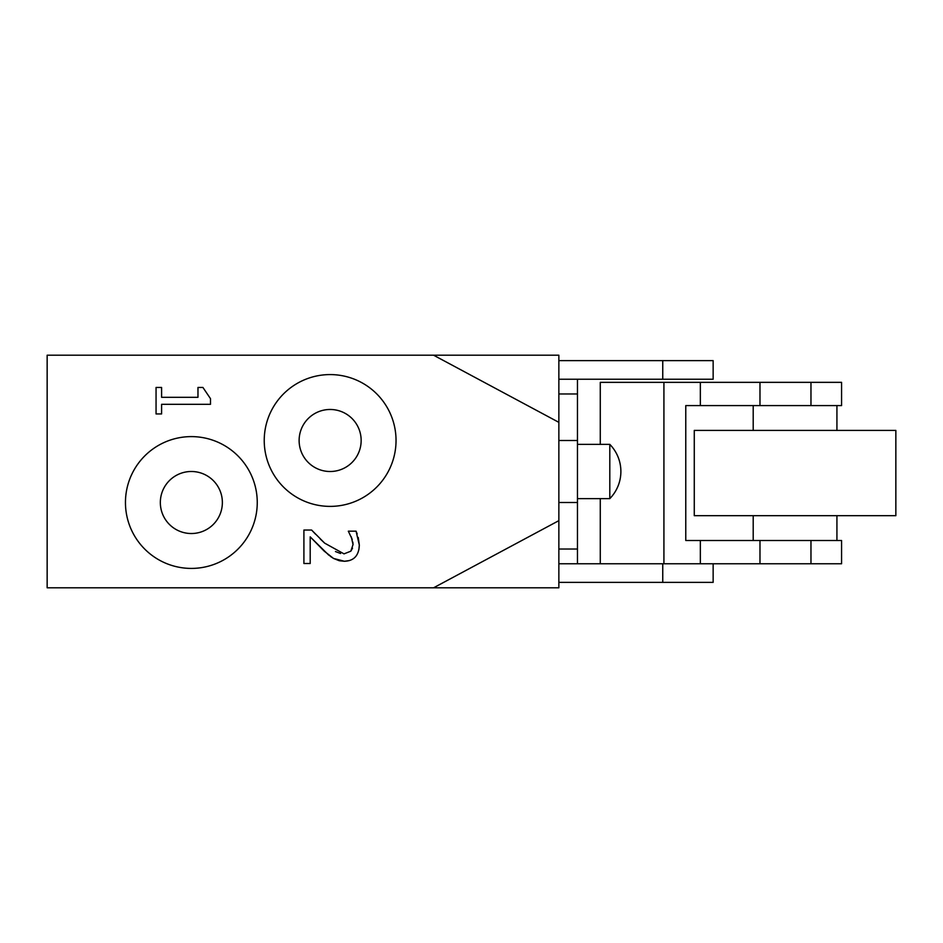 <?xml version="1.0" encoding="UTF-8"?>
<svg xmlns="http://www.w3.org/2000/svg" width="943" height="943" viewBox="0 0 943 943"><rect width="100%" height="100%" fill="white"/><g stroke="black" fill="none" stroke-linecap="round" stroke-linejoin="round"><path stroke-width="1.41" d="M609.803 471.5L609.803 498.635A38.769 38.769 0 0 0 609.803 444.365L609.803 471.5M558.857 355.205L558.857 422.346L433.568 355.205L558.857 355.205M558.857 520.654L558.857 587.795L433.568 587.795L558.857 520.654L558.857 422.346M210.501 398.677L210.501 404.311L161.595 404.311L161.595 413.942L156.055 413.942L156.055 387.467L161.595 387.467L161.595 397.309L197.971 397.309L197.971 387.467L202.934 387.467L210.501 398.677M352.234 539.455L348.321 531.18L356.065 531.18L357.173 533.915M320.255 538.983L324.663 543.144L344.018 553.871L350.831 551.183L353.036 544.547L352.847 542.142M353.036 544.547L351.315 536.85M350.831 551.183L352.505 548.178M335.472 551.549L340.576 553.506M328.848 555.215L310.2 536.85L310.2 563.501L303.905 563.501L303.905 530.037L311.603 530.037L315.575 534.221M311.603 530.037L324.663 543.144M339.079 560.661L333.551 558.445L324.262 551.183L310.2 536.85M349.44 560.578L344.407 561.262L333.551 558.445L330.191 556.264M358.246 537.439L359.318 545.078C358.929 555.545 353.955 560.932 344.407 561.262L339.657 560.79M356.065 531.18L359.318 545.078L358.87 549.781M356.136 555.981L355.299 556.971M330.144 409.474A31.013 31.013 0 0 1 356.996 455.999A31.013 31.013 0 0 1 303.281 455.999A31.013 31.013 0 0 1 330.144 409.474M396.036 440.487A65.904 65.904 0 0 0 297.186 383.412A65.904 65.904 0 0 0 297.186 497.562A65.904 65.904 0 0 0 396.036 440.487M191.358 533.526A31.013 31.013 0 0 1 164.495 487.001A31.013 31.013 0 0 1 218.21 487.001A31.013 31.013 0 0 1 191.358 533.526M125.454 502.513A65.904 65.904 0 0 0 224.304 559.588A65.904 65.904 0 0 0 224.304 445.438A65.904 65.904 0 0 0 125.454 502.513M433.568 587.795L47.15 587.795L47.15 355.205L433.568 355.205M558.857 549.026L577.458 549.026L577.458 393.974L558.857 393.974M577.458 440.487L558.857 440.487L558.857 502.513L577.458 502.513M558.857 360.627L713.144 360.627L713.144 379.239L577.458 379.239L577.458 393.974M577.458 549.026L577.458 563.761L558.857 563.761M694.272 515.691L895.85 515.691L895.85 430.409L694.272 430.409L694.272 515.691M577.458 563.761L841.58 563.761L841.58 540.504L685.773 540.504L685.773 405.596L841.58 405.596L841.58 382.339L600.278 382.339L600.278 444.365M700.343 405.596L700.343 382.339M663.919 563.761L663.919 382.339M700.343 563.761L700.343 540.504M759.975 405.596L759.975 382.339M600.278 563.761L600.278 498.635M759.975 563.761L759.975 540.504M713.144 563.761L713.144 582.373L558.857 582.373M577.458 379.239L558.857 379.239M662.752 360.627L662.752 379.239M810.968 405.596L810.968 382.339M810.968 563.761L810.968 540.504M662.752 582.373L662.752 563.761M577.458 498.635L609.803 498.635M577.458 444.365L609.803 444.365M836.924 540.504L836.924 515.691M753.198 540.504L753.198 515.691M836.924 430.409L836.924 405.596M753.198 430.409L753.198 405.596"/></g></svg>
